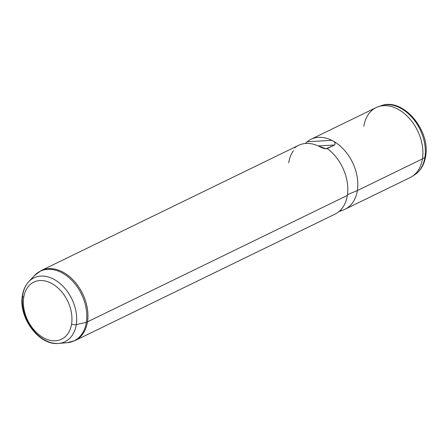 <?xml version="1.0" encoding="UTF-8"?>
<svg xmlns="http://www.w3.org/2000/svg" width="448" height="448" viewBox="0 0 448 448"><rect width="100%" height="100%" fill="white"/><g stroke="black" fill="none" stroke-linecap="round" stroke-linejoin="round"><path stroke-width="0.67" d="M311.03 139.272L376.124 107.604A38.898 27.166 64.1 0 1 409.186 118.205A38.898 27.166 64.1 0 1 422.453 158.889L357.364 190.551A38.898 27.166 -115.9 0 0 331.822 140.342A38.898 27.166 -115.9 0 0 311.03 139.272A38.898 27.166 -115.9 0 0 307.216 141.725L305.239 143.494L307.216 141.725L331.822 140.342A38.898 27.166 64.1 0 1 357.364 190.551L422.453 158.889A38.898 27.166 64.1 0 1 410.155 177.565L345.066 209.233A38.898 27.166 -115.9 0 0 357.364 190.551A38.898 27.166 64.1 0 1 343.543 209.894L338.794 211.708M339.702 210.924A38.898 27.166 -115.9 0 0 345.066 209.233M347.458 194.667L357.364 190.551L347.458 194.667M22.764 294.879A3.892 1.966 8.9 0 0 22.4 295.534A3.892 1.966 8.9 0 0 23.738 297.36A31.746 22.17 -115.9 0 0 43.406 337.719A31.746 22.17 -115.9 0 0 71.585 323.966A31.746 22.17 64.1 0 1 43.406 337.719A31.746 22.17 64.1 0 1 23.738 297.36A31.746 22.17 64.1 0 1 51.918 283.606A31.746 22.17 64.1 0 1 71.585 323.966A3.892 1.966 8.9 0 0 76.272 324.638A35.504 24.797 64.1 0 0 61.018 284.362A35.504 24.797 64.1 0 0 28.694 281.781A35.504 24.797 -115.9 0 0 22.764 294.879A35.504 24.797 -115.9 0 0 58.677 343.409A35.504 24.797 -115.9 0 0 76.272 324.638L86.363 322.241L76.272 324.638A35.504 24.797 -115.9 0 0 61.018 284.362A35.504 24.797 -115.9 0 0 28.694 281.781L34.502 275.526A38.702 27.031 64.1 0 1 69.731 278.337A38.702 27.031 64.1 0 1 86.363 322.241A38.702 27.031 -115.9 0 0 69.731 278.337A38.702 27.031 -115.9 0 0 34.502 275.526L41.154 270.57A38.898 27.166 64.1 0 1 74.217 281.17A38.898 27.166 64.1 0 1 87.483 321.849A5.835 2.951 -171.1 0 1 86.363 322.241A38.702 27.031 64.1 0 1 67.183 342.703A38.702 27.031 -115.9 0 0 86.363 322.241A5.835 2.951 8.9 0 0 87.483 321.849A38.898 27.166 -115.9 0 0 74.217 281.17A38.898 27.166 -115.9 0 0 41.154 270.57L298.514 145.365A38.898 27.166 64.1 0 1 319.306 146.429C321.81 148.03 324.503 148.77 327.387 148.641A38.898 27.166 64.1 0 1 347.351 195.423L87.483 321.849A38.898 27.166 64.1 0 1 75.186 340.53A38.898 27.166 -115.9 0 0 87.483 321.849L347.351 195.423A38.898 27.166 -115.9 0 0 327.387 148.641L326.183 148.708L334.606 145.006C335.737 143.248 334.813 141.691 331.822 140.342C334.813 141.691 335.737 143.248 334.606 145.006L326.514 148.842L319.306 146.429A38.898 27.166 -115.9 0 0 294.7 147.818M293.406 150.707A38.898 27.166 -115.9 0 0 288.725 162.826M325.321 148.758L326.183 148.708L325.321 148.758M318.248 145.925L334.606 145.006L318.248 145.925M331.822 140.342L307.216 141.725A38.898 27.166 64.1 0 1 331.822 140.342M347.351 195.423A38.898 27.166 64.1 0 1 335.054 214.105L75.186 340.53L67.183 342.703L58.677 343.409C38.976 345.85 18.211 317.358 22.4 295.534A3.892 1.966 -171.1 0 0 23.738 297.36A31.746 22.17 -115.9 0 1 51.918 283.606A31.746 22.17 -115.9 0 1 71.585 323.966A3.892 1.966 -171.1 0 0 76.272 324.638A35.504 24.797 64.1 0 1 58.677 343.409M378.269 106.719L381.136 105.739C402.993 97.093 430.78 130.502 425.6 156.492A3.892 1.966 -171.1 0 1 424.894 157.405A3.892 1.966 8.9 0 0 425.6 156.492C424.284 164.64 420.655 170.733 414.719 174.776A38.528 26.908 -115.9 0 0 424.894 157.405A38.528 26.908 64.1 0 1 414.719 174.776L412.182 176.422A38.898 27.166 -115.9 0 0 422.453 158.889L424.894 157.405A38.528 26.908 -115.9 0 0 412.804 118.311A38.528 26.908 -115.9 0 0 381.136 105.739A38.528 26.908 64.1 0 1 412.804 118.311A38.528 26.908 64.1 0 1 424.894 157.405L422.453 158.889A38.898 27.166 -115.9 0 0 410.245 119.414A38.898 27.166 -115.9 0 0 378.269 106.719A38.898 27.166 -115.9 0 0 363.826 126.286M28.694 281.781C25.368 285.443 23.268 290.03 22.4 295.534"/></g></svg>
